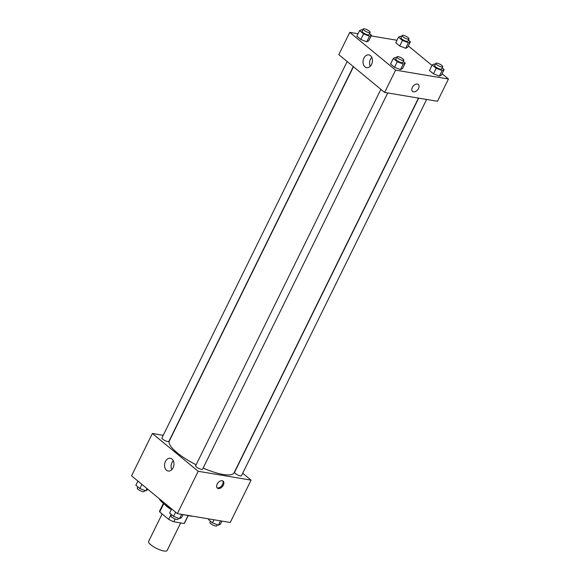 <?xml version="1.0" encoding="UTF-8"?>
<svg xmlns="http://www.w3.org/2000/svg" width="580" height="580" viewBox="0 0 580 580"><rect width="100%" height="100%" fill="white"/><g stroke="black" fill="none" stroke-linecap="round" stroke-linejoin="round"><path stroke-width="0.87" d="M162.117 513.96L148.611 541.408A10.309 2.748 26.2 0 0 153.439 546.65A10.309 2.748 26.2 0 0 163.966 551A10.309 2.748 26.2 0 0 167.105 550.514L180.677 522.942M171.129 514.344L168.664 519.361L159.703 511.966A13.84 3.69 26.2 0 1 159.696 510.878L163.379 503.389M188.072 515.577L184.157 523.523A13.84 3.69 26.2 0 0 184.534 523.102L188.225 515.613M184.157 523.523L173.819 521.79A13.84 3.69 26.2 0 1 168.664 519.361M175.167 519.049L173.819 521.79M186.499 515.185A14.174 3.777 -153.8 0 1 183.019 514.598M171.332 509.566A14.174 3.777 -153.8 0 1 164.771 504.491M163.77 503.708L159.703 511.966M186.311 515.127A20.619 5.495 26.2 0 0 189.819 515.924A20.619 5.495 26.2 0 0 192.683 516.2M159.246 498.691A20.619 5.495 26.2 0 0 171.644 508.928L169.599 513.082L173.572 516.352L179.517 518.658L181.496 517.686L183.026 514.583M242.708 473.244L251.067 480.138L230.231 522.486L177.364 513.634L131.544 475.839L152.381 433.492L163.234 435.312M166.504 470.235A6.46 4.654 99.5 0 1 164.959 462.644A6.46 4.654 99.5 0 1 170.324 458.272A6.46 4.654 99.5 0 1 173.848 465.421A6.46 4.654 99.5 0 1 168.193 471.025A6.46 4.654 99.5 0 1 166.504 470.235M251.067 480.138L198.193 471.286L177.364 513.634M198.193 471.286L152.381 433.492M173.282 460.73A6.46 4.654 -80.5 0 0 171.789 469.662M223.329 485.148A4.51 2.885 -50.5 0 1 217.377 488.106A4.51 2.885 -50.5 0 1 218.015 482.792A4.51 2.885 -50.5 0 1 223.112 481.146A4.51 2.885 -50.5 0 1 223.329 485.148M217.036 487.736A4.51 2.885 129.5 0 0 222.561 484.51A4.51 2.885 129.5 0 0 222.684 480.885M380.879 89.342L195.656 465.762A3.864 1.029 26.2 0 0 198.672 468.393A3.864 1.029 26.2 0 0 202.594 469.176L387.723 92.945M418.673 98.129L234.574 472.279A3.864 1.029 26.2 0 0 236.386 474.237A3.864 1.029 26.2 0 0 240.33 475.875A3.864 1.029 26.2 0 0 241.505 475.687L426.634 99.463M347.159 61.531L161.936 437.943A3.864 1.029 26.2 0 0 163.749 439.908A3.864 1.029 26.2 0 0 167.7 441.539A3.864 1.029 26.2 0 0 168.874 441.358L353.285 66.584M203.138 468.067A36.076 9.614 26.2 0 0 223.104 474.454A36.076 9.614 26.2 0 0 234.095 472.743L418.448 98.093M353.466 66.729L169.353 440.887A36.076 9.614 26.2 0 0 196.142 464.776M442.069 73.725L448.456 78.996L437.487 101.282L384.62 92.43L338.8 54.636L349.769 32.349L358.063 33.734M431.998 65.417L408.349 45.914M400.483 69.593L402.462 68.621L400.483 69.593L394.538 67.294L400.483 69.593L403.223 64.025L397.278 61.727L393.305 58.45L395.292 57.478L396.358 57.891M390.565 64.025L394.538 67.294L390.565 64.025L393.305 58.45M366.763 41.782L368.742 40.81L366.763 41.782L360.811 39.476L366.763 41.782L369.504 36.206L363.558 33.908L359.586 30.631L361.572 29.66L362.638 30.073M356.845 36.206L360.811 39.476L356.845 36.206L359.586 30.631M405.674 48.292L407.66 47.321L405.674 48.292L399.729 45.994L405.674 48.292L408.414 42.724L402.469 40.426L398.503 37.149L400.483 36.177L401.548 36.591M395.756 42.724L399.729 45.994L395.756 42.724L398.503 37.149M448.456 78.996L395.582 70.144L349.769 32.349M371.142 35.931L396.974 40.252M439.393 76.111L441.38 75.139L439.393 76.111L433.449 73.812L439.393 76.111L442.134 70.535L436.189 68.237L432.223 64.967L434.202 63.996L435.268 64.402M429.476 70.535L433.449 73.812L429.476 70.535L432.223 64.967M371.57 64.431A6.46 4.654 99.5 0 1 366.676 67.65A6.46 4.654 99.5 0 1 363.152 60.508A6.46 4.654 99.5 0 1 368.808 54.897A6.46 4.654 99.5 0 1 371.57 64.431M395.582 70.144L384.62 92.43M417.361 84.042A4.51 2.885 -50.5 0 1 418.31 84.462A4.51 2.885 -50.5 0 1 417.665 89.777A4.51 2.885 -50.5 0 1 412.568 91.415A4.51 2.885 -50.5 0 1 412.742 86.746A4.51 2.885 -50.5 0 1 417.361 84.042M371.765 57.362A6.46 4.654 -80.5 0 0 370.272 66.287M412.568 91.415A4.51 2.885 129.5 0 0 417.665 89.777A4.51 2.885 129.5 0 0 418.31 84.462M403.23 61.422L405.21 63.053L403.223 64.025M396.887 56.818L395.792 59.044A3.864 1.029 26.2 0 0 397.597 61.009A3.864 1.029 26.2 0 0 401.548 62.64A3.864 1.029 26.2 0 0 402.723 62.459L403.825 60.226A3.864 1.029 26.2 0 0 400.809 57.601A3.864 1.029 26.2 0 0 396.887 56.818A3.864 1.029 26.2 0 0 398.699 58.783A3.864 1.029 26.2 0 0 402.643 60.414A3.864 1.029 26.2 0 0 403.825 60.226M405.21 63.053L402.462 68.621M397.278 61.727L394.538 67.294M369.511 33.611L371.483 35.235L369.504 36.206M363.167 29L362.072 31.226A3.864 1.029 26.2 0 0 363.877 33.191A3.864 1.029 26.2 0 0 367.829 34.822A3.864 1.029 26.2 0 0 369.003 34.641L370.105 32.415A3.864 1.029 26.2 0 0 367.089 29.783A3.864 1.029 26.2 0 0 363.167 29A3.864 1.029 26.2 0 0 364.979 30.965A3.864 1.029 26.2 0 0 368.923 32.596A3.864 1.029 26.2 0 0 370.105 32.415M371.483 35.235L368.742 40.81M363.558 33.908L360.811 39.476M442.149 67.94L444.12 69.564L442.134 70.535M435.798 63.329L434.703 65.562A3.864 1.029 26.2 0 0 436.515 67.526A3.864 1.029 26.2 0 0 440.459 69.158A3.864 1.029 26.2 0 0 441.641 68.969L442.736 66.743A3.864 1.029 26.2 0 0 439.72 64.112A3.864 1.029 26.2 0 0 435.798 63.329A3.864 1.029 26.2 0 0 437.61 65.293A3.864 1.029 26.2 0 0 441.554 66.925A3.864 1.029 26.2 0 0 442.736 66.743M444.12 69.564L441.38 75.139M436.189 68.237L433.449 73.812M408.429 40.122L410.401 41.753L408.414 42.724M402.078 35.518L400.983 37.743A3.864 1.029 26.2 0 0 402.796 39.708A3.864 1.029 26.2 0 0 406.739 41.34A3.864 1.029 26.2 0 0 407.914 41.158L409.016 38.925A3.864 1.029 26.2 0 0 406 36.294A3.864 1.029 26.2 0 0 402.078 35.518A3.864 1.029 26.2 0 0 403.89 37.475A3.864 1.029 26.2 0 0 407.834 39.114A3.864 1.029 26.2 0 0 409.016 38.925M410.401 41.753L407.66 47.321M402.469 40.426L399.729 45.994M181.641 514.344L179.517 518.658M175.617 512.191L173.572 516.352M171.571 514.707L170.984 515.903A3.864 1.029 26.2 0 0 172.797 517.867A3.864 1.029 26.2 0 0 176.748 519.499A3.864 1.029 26.2 0 0 177.922 519.317L178.451 518.245M148.001 489.411L145.797 490.839L139.852 488.541L135.879 485.264L137.931 481.103M146.936 488.534L145.797 490.839M141.897 484.38L139.852 488.541M137.851 486.896L137.264 488.092A3.864 1.029 26.2 0 0 139.077 490.057A3.864 1.029 26.2 0 0 143.028 491.688A3.864 1.029 26.2 0 0 144.202 491.499L144.732 490.426M221.937 521.094L220.414 524.197L218.428 525.168L212.483 522.87L208.517 519.6L208.858 518.904M220.552 520.862L218.428 525.168M214.006 519.767L212.483 522.87M210.489 521.224L209.895 522.421A3.864 1.029 26.2 0 0 211.707 524.385A3.864 1.029 26.2 0 0 215.658 526.016A3.864 1.029 26.2 0 0 216.833 525.835L217.362 524.755"/></g></svg>
